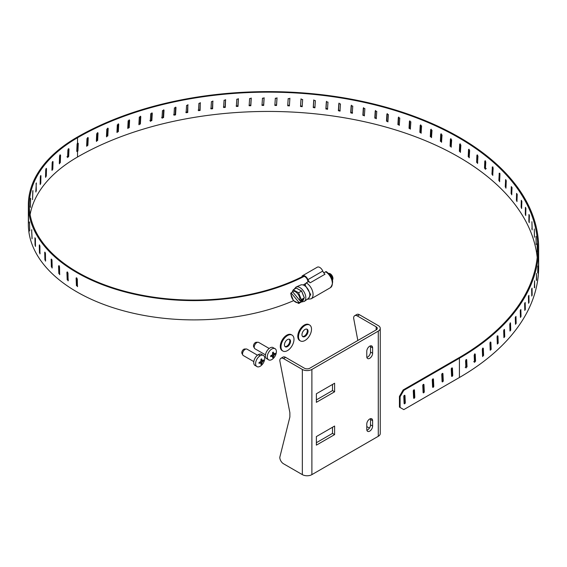 <?xml version="1.0" encoding="UTF-8"?>
<svg xmlns="http://www.w3.org/2000/svg" width="567" height="567" viewBox="0 0 567 567"><rect width="100%" height="100%" fill="white"/><g stroke="black" fill="none" stroke-linecap="round" stroke-linejoin="round"><path stroke-width="0.85" d="M372.618 426.079A4.132 2.381 -60 0 1 370.818 430.24A4.132 2.381 -60 0 1 367.636 431.345A4.132 2.381 -60 0 1 366.785 429.453L366.785 424.059A4.132 2.381 -60 0 1 368.585 419.906A4.132 2.381 -60 0 1 371.768 418.8A4.132 2.381 -60 0 1 372.618 420.686L372.618 426.079L370.513 424.867L370.513 419.474A4.132 2.381 120 0 0 370.428 418.687M334.608 426.044L334.608 434.613L316.372 445.145L316.372 436.576L334.608 426.044M316.372 402.329L316.372 393.767L334.608 383.235L334.608 391.797L316.372 402.329M372.618 353.262A4.132 2.381 -60 0 1 370.818 357.416A4.132 2.381 -60 0 1 367.636 358.528A4.132 2.381 -60 0 1 366.785 356.636L366.785 351.242A4.132 2.381 -60 0 1 368.585 347.089A4.132 2.381 -60 0 1 371.768 345.976A4.132 2.381 -60 0 1 372.618 347.869L372.618 353.262L370.513 352.05A4.132 2.381 120 0 1 366.87 357.416M311.893 369.45L311.893 474.629L378.274 436.299L378.274 331.121L311.893 369.45A6.754 3.898 180 0 1 302.339 369.45L302.339 474.629L283.5 463.756A5.245 3.026 -120 0 1 279.793 457.335L289.879 416.986L289.879 412.705L279.793 360.711A5.245 3.026 -120 0 1 280.885 358.316A5.245 3.026 -120 0 1 283.5 358.571L302.339 369.45M366.87 430.233A4.132 2.381 120 0 0 370.513 424.867M316.372 442.707L332.503 433.394L334.608 434.613M332.503 433.394L332.503 427.263M334.608 391.797L332.503 390.578L316.372 399.898M332.503 384.447L332.503 390.578M372.618 347.869L370.513 346.657L370.513 352.05M370.513 346.657A4.132 2.381 120 0 0 370.428 345.87M311.893 474.629A6.754 3.898 180 0 1 302.339 474.629M369.429 428.113L366.785 426.582M378.274 331.121A6.754 3.898 0 0 0 380.251 328.364L380.251 433.542A6.754 3.898 180 0 1 378.274 436.299M380.251 328.364A6.754 3.898 0 0 0 378.274 325.607L359.435 314.735L357.33 315.947L376.169 326.826A3.778 2.183 180 0 1 377.275 328.364A3.778 2.183 180 0 1 376.169 329.902L309.78 368.231A3.778 2.183 180 0 1 304.444 368.231L285.612 357.359L283.5 358.571M357.33 315.947A5.245 3.026 -120 0 0 354.708 315.691L356.82 314.472A5.245 3.026 60 0 1 359.435 314.735M354.708 315.691A5.245 3.026 -120 0 0 353.624 318.087L357.834 340.491M280.885 358.316L282.99 357.097A5.245 3.026 60 0 1 285.612 357.359M269.176 348.471L258.68 342.411A3.693 2.133 120 0 0 257.971 342.234A3.693 2.133 120 0 0 256.837 342.596A3.693 2.133 120 0 0 254.484 348.273A3.693 2.133 120 0 0 254.987 348.804L265.484 354.864M269.119 360.073L266.313 358.45A6.45 3.728 -60 0 1 265.413 355.828A6.45 3.728 -60 0 1 267.929 349.669A6.45 3.728 -60 0 1 272.699 347.394L275.505 349.017A6.45 3.728 -60 0 1 275.916 354.283A6.45 3.728 -60 0 1 271.841 359.542A6.45 3.728 -60 0 1 269.119 360.073A6.45 3.728 -60 0 1 268.616 352.412A6.45 3.728 -60 0 1 275.498 349.01M257.971 342.234L256.291 342.27A2.771 1.602 120 0 0 255.441 342.539A2.771 1.602 120 0 0 253.676 346.806L254.484 348.273M272.592 352.511A3.211 1.857 -60 0 1 273.28 352.114L273.861 353.95L275.186 353.213A3.211 1.857 -60 0 1 275.186 354.006L273.861 355.438L273.28 357.302A3.211 1.857 -60 0 1 272.592 357.692L272.571 356.182L270.693 356.593A3.211 1.857 -60 0 1 270.693 355.807L272.571 354.694L272.592 352.511M273.535 353.354L272.677 353.035M271.189 355.615L271.898 356.204M272.734 356.997L273.28 357.302M271.891 355.552L273.535 356.267M274.648 353.68L275.186 354.006M274.421 354.744L272.975 353.68M273.861 353.95L272.755 353.61M271.728 355.396L272.571 356.182M272.571 354.694L273.861 355.438M257.496 355.211L246.999 349.152A3.693 2.133 120 0 0 246.291 348.981A3.693 2.133 120 0 0 245.157 349.336A3.693 2.133 120 0 0 242.804 355.013A3.693 2.133 120 0 0 243.307 355.544L253.803 361.604M257.439 366.814L254.64 365.198A6.45 3.728 -60 0 1 254.222 359.925A6.45 3.728 -60 0 1 258.297 354.666A6.45 3.728 -60 0 1 261.018 354.134L263.825 355.757A6.45 3.728 -60 0 1 263.393 362.88A6.45 3.728 -60 0 1 257.439 366.814A6.45 3.728 -60 0 1 255.837 361.859A6.45 3.728 -60 0 1 260.168 355.75A6.45 3.728 -60 0 1 263.825 355.757M246.291 348.981L244.611 349.017A2.771 1.602 120 0 0 242.378 350.746A2.771 1.602 120 0 0 241.996 353.546L242.804 355.013M261.6 364.042A3.211 1.857 -60 0 1 260.919 364.439L260.891 362.923L259.013 363.341A3.211 1.857 -60 0 1 259.013 362.547L260.891 361.434L260.919 359.251A3.211 1.857 -60 0 1 261.6 358.854L262.181 360.69L263.506 359.953A3.211 1.857 -60 0 1 263.506 360.747L262.181 362.178L261.6 364.042L261.061 363.738M260.218 362.292L261.862 363.015M262.968 360.428L263.506 360.747M262.741 361.484L261.295 360.421M261.862 360.095L261.004 359.776M259.516 362.356L260.218 362.944M260.891 362.923L260.047 362.136M260.891 361.434L262.181 362.178M261.075 360.357L262.181 360.69M86.822 146.336L87.573 137.59L88.225 137.972L87.885 145.329L86.638 145.91L86.985 138.546L88.225 137.972L88.048 137.547M96.355 141.07L97.028 140.106L97.389 132.749L98.013 133.146L97.652 140.496L96.355 141.041L96.709 133.692L98.013 133.146L97.829 132.721M106.461 136.498L107.22 135.527L107.595 128.185L108.184 128.596L107.808 135.938L106.461 136.449L106.83 129.106L108.184 128.596L108.006 128.177M116.937 132.196L117.773 131.239L118.163 123.911L118.716 124.336L118.326 131.664L116.937 132.132L117.319 124.804L118.716 124.336L118.553 123.918M127.759 128.185L128.674 127.249L129.07 119.928L129.588 120.367L129.191 127.688L127.759 128.121L128.149 120.792L129.588 120.367L129.432 119.956M138.894 124.471L139.893 123.556L140.297 116.249L140.779 116.703L140.368 124.01L138.894 124.4L139.305 117.093L140.779 116.703L140.637 116.306M149.886 120.53L151.396 120.183L151.814 112.883L152.261 113.35L151.843 120.651L150.333 120.998L150.744 113.698L152.261 113.35L152.126 112.968M161.63 117.433L163.176 117.128L163.601 109.842L164.005 110.317L163.572 117.603L162.034 117.915L162.46 110.622L164.005 110.317L163.891 109.948M173.615 114.662L175.189 114.399L175.621 107.12L175.983 107.617L175.55 114.888L173.977 115.151L174.409 107.879L175.983 107.617L175.883 107.269M185.813 112.223L187.408 112.004L187.854 104.746L187.734 112.507L186.132 112.727L186.571 105.462L188.095 104.916M198.195 110.126L199.818 109.948L200.264 102.698L200.101 110.459L198.478 110.636L198.925 103.385L200.484 102.91M210.74 108.375L212.384 108.24L212.838 101.004M223.419 106.965L225.078 106.88L225.531 99.657M236.198 105.909L237.864 105.866L238.324 98.658M249.048 105.207L250.72 105.214L251.181 98.013M261.94 104.86L263.62 104.909L264.08 97.722M274.853 104.867L276.526 104.966L276.994 97.786M287.745 105.228L289.418 105.37L289.879 98.211M301.056 98.793L300.595 105.944L302.261 106.135M313.82 99.877L313.367 107.014L315.018 107.248M326.493 101.309L326.039 108.432L327.676 108.715M339.023 103.088L338.577 110.204L340.2 110.53M351.398 105.214L350.959 112.316L352.554 112.684M363.582 107.673L363.149 114.768L364.205 115.675M375.545 110.473L375.12 117.546L376.112 118.489M387.268 113.591L386.857 120.658L387.771 121.621M398.721 117.036L398.317 124.088L399.168 125.073M409.877 120.785L409.48 127.83L410.267 128.822M420.707 124.839L420.324 131.87L421.047 132.876M431.189 129.191L430.814 136.215L431.473 137.221M441.296 133.819L440.942 140.836L441.537 141.842M451.013 138.731L450.673 145.733L451.212 146.725M460.319 143.898L459.993 150.886L460.468 151.871M469.178 149.312L468.866 156.301L469.285 157.257M477.584 154.968L477.648 162.878M485.515 160.851L485.239 167.818L486.238 168.668M492.95 166.946L492.688 173.906L491.95 174.225L492.362 166.918M499.867 173.233L499.633 180.193L498.861 180.483L499.251 173.19M506.239 180.59L506.04 186.656L505.254 186.933L505.615 179.647M538.537 265.505L538.522 258.587L538.48 265.505M537.856 272.947L537.821 266.029L537.714 272.947M536.559 280.36L536.502 273.443L536.339 280.353M534.653 287.731L534.575 280.814L534.348 287.71M532.144 295.046L531.775 296.059L531.669 289.135L532.044 288.121L532.144 295.046L531.754 295.003M529.025 302.275L528.579 303.281L528.451 296.357L528.905 295.35L529.025 302.275L528.557 302.218M525.318 309.412L524.794 310.404L524.645 303.48L525.177 302.487L525.318 309.412L524.773 309.327M521.023 316.443L520.428 317.421L520.258 310.482L520.86 309.511L521.023 316.443L520.4 316.322M516.154 323.346L515.481 324.303L515.297 317.364L515.97 316.407L516.154 323.346L515.453 323.19M510.725 330.107L509.974 331.043L509.768 324.097L510.52 323.162L510.725 330.107L509.939 329.909M510.371 322.821L510.52 323.162L510.066 323.048M504.736 336.706L503.914 337.627L503.687 330.674L504.51 329.76L504.736 336.706L503.907 336.472L503.709 330.398M504.354 329.413L504.51 329.76L504.028 329.618M498.209 343.134L497.323 344.034L497.075 337.074L497.968 336.181L498.209 343.134L497.401 342.879L497.16 335.919M497.805 335.834L497.968 336.181L497.45 336.018M491.157 349.378L490.207 350.25L489.945 343.283L490.894 342.418L491.157 349.378L490.377 349.102L490.115 342.135M490.724 342.071L490.894 342.418L490.356 342.227M483.601 355.424L482.581 356.26L482.304 349.293L483.325 348.45L483.601 355.424L482.843 355.119L482.56 348.152M482.765 356.615L482.581 356.26M483.148 348.103L483.325 348.45L482.765 348.23M475.557 361.25L474.473 362.058L474.175 355.084L475.259 354.269L475.557 361.25L474.82 360.924L474.522 353.95M474.657 362.412L474.473 362.058M475.075 353.921L475.259 354.269L474.678 354.021M467.038 366.849L465.897 367.629L465.578 360.64L466.719 359.861L467.038 366.849L466.329 366.502L466.01 359.521M466.074 367.983L465.897 367.629M466.535 359.506L466.719 359.861L466.131 359.577M76.864 151.254L77.622 143.012M304.181 276.377A165.635 95.632 180 0 1 126.228 292.246A165.635 95.632 180 0 1 28.35 204.985A165.635 95.632 180 0 1 76.864 137.363A270.509 156.173 180 0 1 371.661 103.506A270.509 156.173 180 0 1 538.65 247.793A270.509 156.173 180 0 1 459.419 358.231L403.803 390.337L400.096 396.758L400.096 407.482L403.803 409.622L459.419 377.509A270.509 156.173 0 0 0 538.65 267.078L538.65 247.793M96.532 141.466L96.355 141.041M106.631 136.867L106.461 136.449M117.1 132.55L116.937 132.132M127.908 128.525L127.759 128.121M139.035 124.797L138.894 124.4M150.461 121.381L150.333 120.998M162.148 118.276L162.034 117.915M212.852 101.039L212.618 108.758L210.981 108.885L211.434 101.649L213.029 101.252M225.567 99.749L225.269 107.404L223.611 107.489L224.071 100.26L225.694 99.948M238.374 98.821L238.012 106.398L236.347 106.433L236.808 99.218L238.452 98.991M251.231 98.254L250.827 105.738L249.154 105.738L249.615 98.53L251.28 98.396M264.123 98.056L263.683 105.441L262.004 105.391L262.471 98.197L264.144 98.155M277.008 98.211L276.547 105.497L274.867 105.398L275.335 98.219L277.015 98.268M289.857 98.743L289.39 105.909L287.717 105.76L288.185 98.594L289.857 98.743M302.19 106.667L300.524 106.476L300.985 99.324L302.65 99.516L302.183 106.702M314.912 107.78L313.253 107.546L313.714 100.409L315.365 100.642L314.898 107.858M327.52 109.24L325.883 108.963L326.337 101.833L327.974 102.117L327.499 109.36M340.002 111.054L338.379 110.721L338.825 103.612L340.448 103.938L339.966 111.21M352.313 113.202L350.718 112.833L351.157 105.731L352.752 106.1L352.263 113.393M364.432 115.689L362.866 115.271L363.298 108.184L364.864 108.602L364.368 115.909M376.339 118.503L374.801 118.049L375.226 110.969L376.764 111.43L376.254 118.751M387.991 121.65L386.488 121.147L386.907 114.08L388.409 114.584L387.899 121.919M399.374 125.109L397.906 124.57L398.317 117.511L399.785 118.056L399.267 125.399M410.458 128.879L409.034 128.298L409.431 121.253L410.855 121.834L410.338 129.184M421.224 132.947L419.835 132.331L420.218 125.293L421.6 125.917L421.09 133.266M431.636 137.306L430.296 136.654L430.665 129.63L432.004 130.29L431.487 137.639M441.672 141.956L440.389 141.261L440.743 134.251L442.026 134.946L441.523 142.289M441.246 133.862L440.892 133.911M451.318 146.867L450.085 146.137L450.425 139.142L451.658 139.865L451.162 147.207M450.949 138.773L450.581 138.802M460.546 152.041L459.369 151.283L459.695 144.287L460.872 145.053L460.383 152.388M460.227 143.954L459.858 143.947M469.334 157.47L468.214 156.676L468.526 149.688L469.646 150.482L469.171 157.81M469.058 149.383L468.689 149.348M477.669 163.126L476.606 162.304L476.897 155.33L477.96 156.152L477.499 163.473M477.428 155.053L476.897 155.33L477.067 154.982M485.522 169.009L484.523 168.158L484.799 161.191L485.791 162.042L485.359 169.349M485.317 160.943L484.799 161.191L484.962 160.844M492.709 167.045L492.206 167.265L493.134 168.144L492.723 175.444M492.879 175.104L491.95 174.225M499.577 173.346L499.102 173.53L499.959 174.438L499.577 181.731M499.725 181.39L498.861 180.483M505.92 179.831L505.473 179.987L506.26 180.908L505.906 188.194M506.048 187.854L505.254 186.933M511.824 194.495L511.101 193.545L511.299 186.607L512.022 187.549L511.689 194.828M517.047 201.278L516.395 200.314L516.58 193.382L517.224 194.346L516.927 201.611M521.704 208.202L521.13 207.224L521.286 200.293L521.86 201.271L521.59 208.536M525.786 215.247L525.283 214.255L525.425 207.324L525.921 208.323L525.687 215.573M529.273 222.399L528.855 221.385L528.968 214.461L529.387 215.474L529.188 222.725M532.172 229.635L531.924 221.69L532.101 229.954M534.468 236.942L534.277 228.997L534.419 237.261M536.162 244.306L536.028 236.354L536.12 244.625M537.24 251.705L537.162 243.753L537.218 252.024M473.736 361.739L474.82 360.924M465.188 367.288L466.329 366.502M76.765 151.375L77.091 144.004L77.516 143.132L78.274 143.387L77.948 150.758L77.516 151.63L76.765 151.375L77.516 151.63L77.516 157.024A164.714 95.093 0 0 0 30.122 214.624M66.906 156.846L67.983 156.18L68.288 148.795M60.286 162.708L59.315 163.424L59.585 156.024L60.556 155.308L60.286 162.708L59.535 162.396L59.804 154.997M52.802 169.271L51.944 170.029L52.178 162.623L53.036 161.857L52.802 169.271L52.008 169.001L52.221 162.311M28.541 222.746L28.449 214.404L28.52 223.136M28.492 214.404L28.463 214.014M29.76 230.62L29.491 222.285L29.711 231.01M29.633 222.271L29.534 221.895M32.099 238.409L31.66 230.089L32.021 238.799M31.894 230.06L31.731 229.692M35.544 246.057L35.062 245.199L34.934 237.764L35.409 238.615L35.445 246.454M40.073 253.513L39.463 252.684L39.293 245.256L39.903 246.085L39.952 253.917M39.697 245.164L39.293 245.256L39.414 244.852M45.651 260.735L44.913 259.934L44.715 252.513L45.445 253.307L45.509 261.139M45.183 252.379L44.715 252.513L44.85 252.102M52.249 267.659L51.384 266.901L51.15 259.488L52.008 260.246L52.086 268.071M51.682 259.303L51.15 259.488L51.306 259.076M59.804 274.251L58.833 273.535L58.564 266.136L59.535 266.851L59.641 274.669M59.145 265.895L58.564 266.136L58.734 265.717M68.288 280.452L67.197 279.786L66.906 272.401L67.983 273.067L68.111 280.871M67.516 272.103L66.906 272.401L67.076 271.983M77.622 286.236L76.432 285.619L76.113 278.248L77.296 278.865L77.445 286.654M76.729 277.894L76.113 278.248L76.283 277.83M28.35 204.985L28.35 224.263A165.635 95.632 0 0 0 120.034 309.83A165.635 95.632 0 0 0 293.586 300.673M537.211 257.439A269.587 155.642 0 0 0 363.539 121.508A269.587 155.642 0 0 0 77.516 157.024M451.247 369.032A0.836 0.482 -60 0 1 452.431 368.274L452.757 375.269A0.836 0.482 -60 0 1 451.573 376.027L451.247 369.032M441.757 374.511A0.836 0.482 -60 0 1 442.94 373.759L443.266 380.755A0.836 0.482 -60 0 1 442.083 381.506L441.757 374.511M432.267 379.989A0.836 0.482 -60 0 1 433.45 379.238L433.776 386.233A0.836 0.482 -60 0 1 432.593 386.985L432.267 379.989M422.776 385.475A0.836 0.482 -60 0 1 423.96 384.717L424.286 391.712A0.836 0.482 -60 0 1 423.102 392.47L422.776 385.475M413.279 390.954A0.836 0.482 -60 0 1 414.463 390.195L414.789 397.191A0.836 0.482 -60 0 1 413.605 397.949L413.279 390.954M403.789 396.432A0.836 0.482 -60 0 1 404.973 395.674L405.299 402.669A0.836 0.482 -60 0 1 404.115 403.428L403.789 396.432M307.909 281.898A4.182 2.417 60 0 0 306.166 277.702A4.182 2.417 60 0 0 302.941 276.448L302.806 276.37A164.714 95.093 180 0 1 126.136 291.636A164.714 95.093 180 0 1 29.271 204.985A164.714 95.093 180 0 1 77.516 137.738A269.587 155.642 180 0 1 371.307 104.002A269.587 155.642 180 0 1 537.729 247.793A269.587 155.642 180 0 1 458.767 357.855L403.151 389.961L403.803 390.337M77.516 137.738L77.516 143.132L78.274 143.387L77.651 143.026M68.373 148.838L68.99 149.135L68.692 156.52L67.608 157.194L67.905 149.801L68.99 149.135L68.813 148.717M67.778 157.612L67.608 157.194M59.485 163.842L59.315 163.424M60.393 154.89L60.556 155.308L59.974 155.067M52.1 170.447L51.944 170.029M52.88 161.446L53.036 161.857L52.504 161.673M46.005 168.612L46.48 168.746L46.274 176.167L45.544 176.968L45.743 169.547L46.338 168.342M45.679 177.379L45.544 176.968M40.526 175.834L40.93 175.926L40.76 183.354L40.158 184.183L40.321 176.755L40.81 175.522M40.271 184.587L40.158 184.183M36.104 183.29L36.295 190.781L35.82 191.639L36.331 182.943M35.912 192.036L35.82 191.639M32.766 190.923L32.56 199.265L32.929 190.555M32.631 199.662L32.56 199.265M30.526 198.684L30.412 207.026L30.625 198.301M30.448 207.423L30.412 207.026M29.385 208.521L29.456 209.421M29.441 206.133L29.413 206.523M51.966 259.955L52.178 266.625L51.384 266.901M59.315 265.824L59.585 273.223L58.833 273.535M67.608 272.054L68.253 280.289M76.765 277.873L77.091 285.244L77.537 286.137M451.573 375.921A0.836 0.482 120 0 0 452.105 374.893L451.786 368.004M442.076 381.4A0.836 0.482 120 0 0 442.614 380.372L442.295 373.483M432.586 386.885A0.836 0.482 120 0 0 433.124 385.858L432.805 378.962M423.095 392.364A0.836 0.482 120 0 0 423.634 391.336L423.308 384.447M413.605 397.843A0.836 0.482 120 0 0 414.137 396.815L413.818 389.926M404.108 403.321A0.836 0.482 120 0 0 404.647 402.294L404.328 395.405M400.096 407.482L399.444 407.106L399.444 396.383L403.151 389.961M400.096 396.758L399.444 396.383M310.192 282.784A5.245 3.026 60 0 1 307.938 279.63L322.772 271.069A5.245 3.026 60 0 0 325.019 274.222L310.192 282.784A9.441 5.45 -120 0 0 308.469 281.572L306.244 282.855L305.053 284.91L305.053 286.002M307.938 279.63A5.025 2.899 -120 0 0 302.438 275.768A5.025 2.899 -120 0 0 302.091 276.037L302.091 276.731M322.772 271.069A5.025 2.899 -120 0 0 317.272 267.206L302.438 275.768M323.714 272.77L326.351 271.636C333.02 276.994 334.367 282.345 330.391 287.696A9.441 5.45 -120 0 0 331.808 280.034A9.441 5.45 -120 0 0 325.522 271.728M303.338 285.052A6.556 3.785 60 0 1 304.004 284.464A6.556 3.785 60 0 1 305.209 284.152M296.059 287.051L300.68 285.003A7.761 4.479 60 0 1 308.193 289.609A7.761 4.479 60 0 1 308.427 298.419L304.344 301.403A8.299 4.791 60 0 0 305.074 300.623A8.299 4.791 60 0 0 303.614 291.211A8.299 4.791 60 0 0 296.059 287.051L293.961 289.411M332.46 279.935A4.614 2.665 -120 0 0 328.704 273.436M301.318 299.603L300.319 300.815L303.069 299.227L301.857 301.042L299.114 302.629L298.745 303.48L301.772 301.729L304.344 297.852L301.609 291.02L296.3 288.064L293.274 289.808L298.582 292.77L301.318 299.603L304.344 297.852M332.496 280.063L332.765 279.403A3.778 2.183 -120 0 0 332.156 275.775A3.778 2.183 -120 0 0 329.314 273.436L328.612 273.337M301.609 291.02L298.582 292.77M299.114 302.629L291.069 292.841L290.701 293.685L293.437 300.524L298.745 303.48M291.069 292.841L292.714 291.892M292.388 291.495L299.83 300.56A6.272 3.622 60 0 0 297.654 293.699A6.272 3.622 60 0 0 292.388 291.495L293.274 289.808M299.83 300.56L300.319 300.815M301.857 301.042L301.233 300.283M298.625 302.381A6.272 3.622 60 0 1 293.352 300.177A6.272 3.622 60 0 1 291.176 293.316M306.775 329.087A4.302 2.481 -60 0 1 306.449 333.8A4.302 2.481 -60 0 1 302.53 336.437M309.603 325.011L308.887 324.6A9.185 5.301 120 0 0 304.295 325.054A9.185 5.301 120 0 0 298.292 333.148A9.185 5.301 120 0 0 299.702 340.512L300.418 340.923A9.185 5.301 -60 0 1 299.007 333.559A9.185 5.301 -60 0 1 305.011 325.465A9.185 5.301 -60 0 1 309.603 325.011A9.185 5.301 -60 0 1 309.603 335.621A9.185 5.301 -60 0 1 300.418 340.923M305.011 329.455A4.302 2.481 -60 0 1 307.158 329.243A4.302 2.481 -60 0 1 307.158 334.211A4.302 2.481 -60 0 1 302.856 336.692A4.302 2.481 -60 0 1 302.197 333.247A4.302 2.481 -60 0 1 305.011 329.455M287.49 346.593A4.302 2.481 120 0 0 290.297 342.801A4.302 2.481 120 0 0 289.638 339.357A4.302 2.481 120 0 0 285.343 341.837A4.302 2.481 120 0 0 285.343 346.806A4.302 2.481 120 0 0 287.49 346.593M287.49 350.583A9.185 5.301 -60 0 1 282.898 351.037A9.185 5.301 -60 0 1 282.898 340.427A9.185 5.301 -60 0 1 292.083 335.125A9.185 5.301 -60 0 1 293.493 342.482A9.185 5.301 -60 0 1 287.49 350.583M285.017 346.55A4.302 2.481 120 0 0 286.782 346.182A4.302 2.481 120 0 0 289.482 342.716A4.302 2.481 120 0 0 289.255 339.201M292.083 335.125L291.374 334.714A9.185 5.301 120 0 0 282.189 340.016A9.185 5.301 120 0 0 282.189 350.626L282.898 351.037M370.513 419.474L372.618 420.686M376.169 329.902L376.169 326.826M258.297 354.666L260.168 355.75M459.419 358.231L459.419 377.509M87.885 145.329L87.233 144.954M97.652 140.496L97.028 140.106M107.808 135.938L107.22 135.527M118.326 131.664L117.773 131.239M129.191 127.688L128.674 127.249M140.368 124.01L139.893 123.556M151.843 120.651L151.396 120.183M163.572 117.603L163.176 117.128M175.55 114.888L175.189 114.399M187.734 112.507L187.408 112.004M200.101 110.459L199.818 109.948M212.618 108.758L212.384 108.24M225.269 107.404L225.078 106.88M238.012 106.398L237.864 105.866M250.827 105.738L250.72 105.214M263.683 105.441L263.62 104.909M276.547 105.497L276.526 104.966M289.39 105.909L289.418 105.37M300.524 106.476L300.595 105.944M313.253 107.546L313.367 107.014M325.883 108.963L326.039 108.432M338.379 110.721L338.577 110.204M350.718 112.833L350.959 112.316M362.866 115.271L363.149 114.768M374.801 118.049L375.12 117.546M386.488 121.147L386.857 120.658M397.906 124.57L398.317 124.088M409.034 128.298L409.48 127.83M419.835 132.331L420.324 131.87M430.296 136.654L430.814 136.215M440.389 141.261L440.942 140.836M450.085 146.137L450.673 145.733M459.369 151.283L459.993 150.886M468.214 156.676L468.866 156.301M476.606 162.304L477.294 161.949M484.523 168.158L485.239 167.818M511.101 193.545L511.859 193.312M516.395 200.314L517.076 200.13M521.13 207.224L521.732 207.075M525.283 214.255L525.807 214.142M528.855 221.385L529.294 221.307M531.832 228.614L532.186 228.558M77.948 150.758L77.296 150.383M68.692 156.52L67.983 156.18M46.274 176.167L45.573 175.968M40.76 183.354L40.179 183.226M36.295 190.781L35.834 190.703M35.53 245.121L35.062 245.199M40.051 252.556L39.463 252.684M45.622 259.736L44.913 259.934M67.905 279.446L67.197 279.786M77.091 285.244L76.432 285.619M452.757 375.269L452.105 374.893M451.871 367.955L452.431 368.274M443.266 380.755L442.614 380.372M442.38 373.433L442.94 373.759M433.776 386.233L433.124 385.858M432.89 378.912L433.45 379.238M424.286 391.712L423.634 391.336M423.393 384.391L423.96 384.717M414.789 397.191L414.137 396.815M413.903 389.876L414.463 390.195M405.299 402.669L404.647 402.294M404.413 395.355L404.973 395.674M306.244 282.855A9.441 5.45 60 0 1 312.53 291.169A9.441 5.45 60 0 1 311.113 298.83L330.391 287.696M305.053 284.91L310.695 294.507L308.611 298.27M303.926 298.426L303.331 300.241L302.062 301.233M296.973 288.504L300.815 290.651M301.928 291.998L303.905 296.945M307.349 299.206L311.113 298.83M304.004 284.464L305.493 283.599M301.247 302.034L304.344 301.403"/></g></svg>
